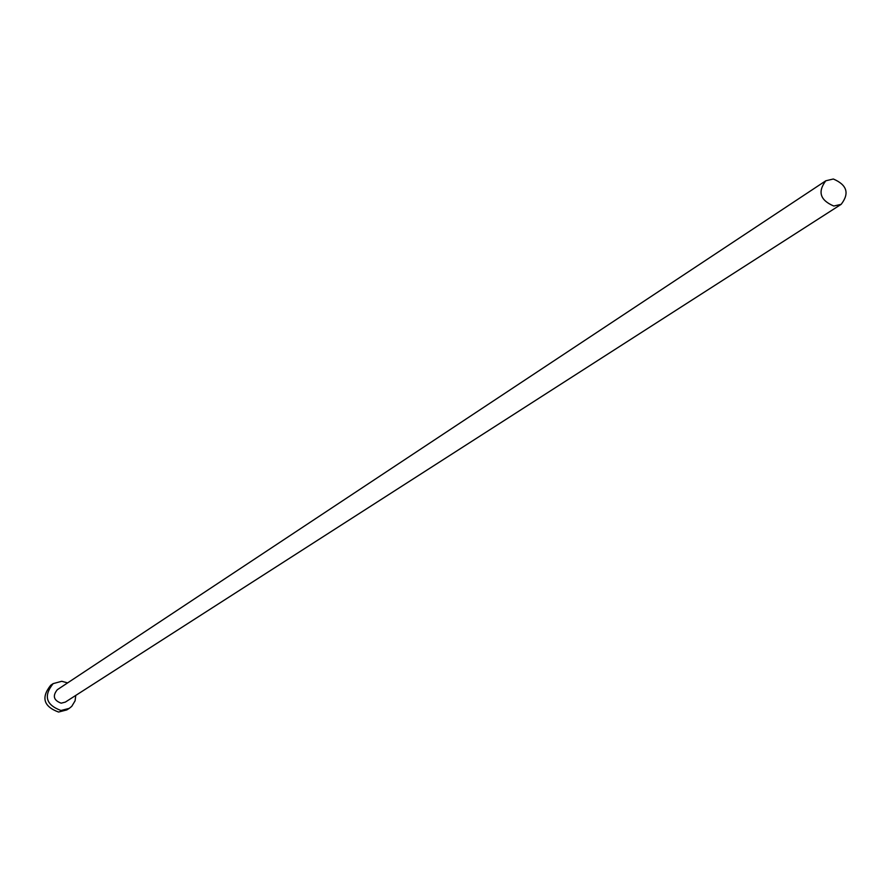 <?xml version="1.0" encoding="UTF-8"?>
<svg xmlns="http://www.w3.org/2000/svg" width="891" height="891" viewBox="0 0 891 891"><rect width="100%" height="100%" fill="white"/><g stroke="black" fill="none" stroke-linecap="round" stroke-linejoin="round"><path stroke-width="1.34" d="M833.798 206.033L841.16 204.34C849.658 193.347 847.051 184.905 833.341 179.002L825.812 180.784C817.47 191.81 820.132 200.23 833.798 206.033M825.812 180.784L57.302 689.723C52.357 695.882 53.649 700.371 61.178 703.177L65.355 702.097L841.16 204.34M67.605 682.896L61.769 681.281L53.126 683.631C43.347 695.96 45.964 704.915 60.978 710.495L69.253 708.367L71.759 706.34L75.089 700.816L75.768 695.414M53.126 683.631L50.709 685.257C40.953 697.553 43.559 706.485 58.539 712.043L66.792 709.915L69.253 708.367"/></g></svg>

